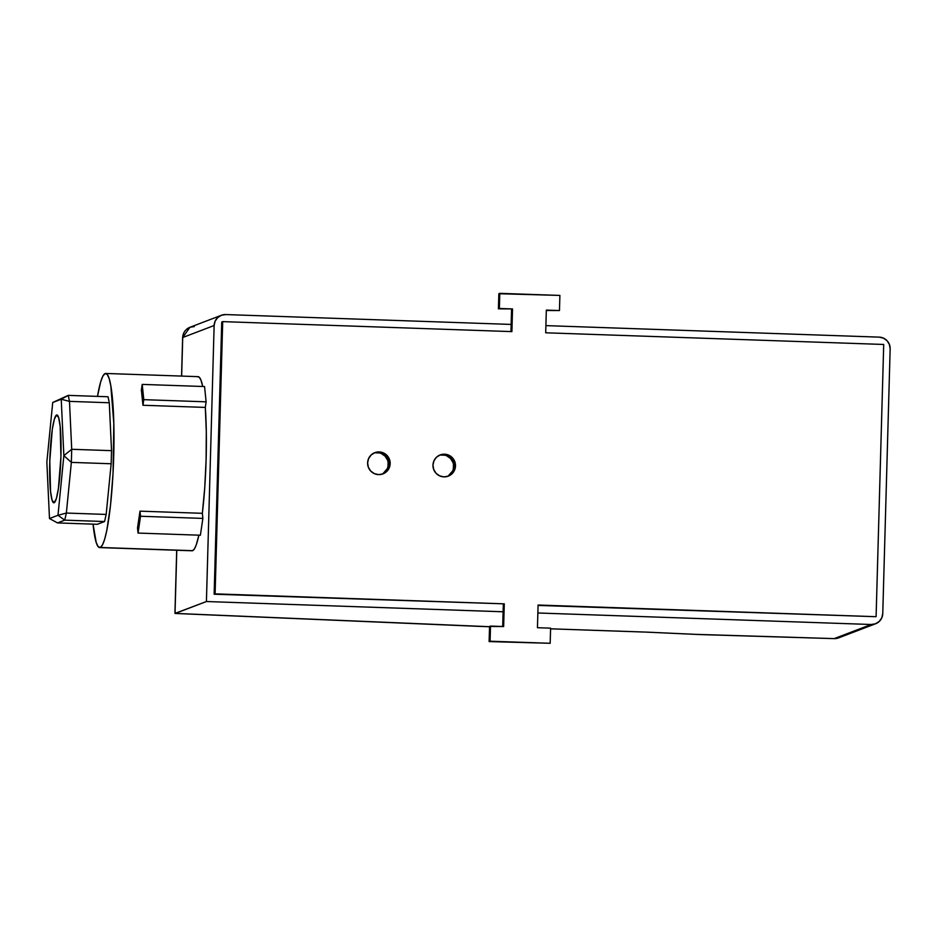 <?xml version="1.0" encoding="UTF-8"?>
<svg xmlns="http://www.w3.org/2000/svg" width="937" height="937" viewBox="0 0 937 937"><rect width="100%" height="100%" fill="white"/><g stroke="black" fill="none" stroke-linecap="round" stroke-linejoin="round"><path stroke-width="1.41" d="M381.968 474.204A11.361 11.256 69.1 0 0 377.295 452.665L378.255 452.29A11.361 11.256 -110.9 0 1 382.46 474.052A11.361 11.256 69.1 0 0 378.255 452.29L376.042 452.43M447.324 476.464A11.361 11.256 69.1 0 0 442.639 454.913L443.599 454.55A11.361 11.256 -110.9 0 1 447.816 476.312A11.361 11.256 69.1 0 0 443.599 454.55L441.397 454.691L442.639 454.913A11.361 11.256 69.1 0 0 439.242 455.323M701.321 634.618A143.935 142.6 -110.9 0 1 696.753 634.384L834.211 638.612L871.176 624.499L537.861 612.985L871.176 624.499L834.211 638.612A11.361 11.256 69.1 0 0 838.58 637.886L834.141 638.624A11.361 1.417 -88 0 0 834.211 638.612L705.573 634.7A143.935 142.6 -110.9 0 1 701.321 634.618L647.186 632.147L701.321 634.618M192.026 550.78L100.247 547.489A87.118 10.904 92 0 1 99.673 547.583A87.118 10.904 92 0 1 93.068 524.146L96.206 542.476L98.139 546.634L100.247 547.489L192.635 550.675L194.474 548.836L196.313 544.702L198.867 535.168A87.118 10.904 -88 0 1 192.635 550.675A87.118 10.904 -88 0 1 192.062 550.78L99.673 547.583M97.483 396.386A87.118 10.904 92 0 1 105.108 373.558A87.118 10.904 92 0 1 105.682 373.453A87.118 10.904 92 0 1 113.646 458.603A87.118 10.904 92 0 1 100.247 547.489L102.449 544.994L104.663 539.255L106.795 530.494L110.507 505.336L113.037 473.349L113.81 423.348L110.835 385.868L109.149 378.56L107.216 374.402L105.108 373.558L102.906 376.053L100.692 381.792L97.483 396.386M175.231 613.442L206.421 601.531L503.11 611.779L206.421 601.531L214.128 325.514L182.727 337.507A11.361 0.597 -178.4 0 0 182.633 337.578L189.942 327.282A11.361 11.256 69.1 0 0 182.727 337.507L181.649 376.077L182.727 337.507L214.128 325.514L206.421 601.531L175.02 613.395L176.788 550.253L175.02 613.395L175.266 612.341L175.231 613.442L489.536 626.701L175.02 613.395M200.389 535.226L202.872 518.407L202.345 513.312L204.746 487.685L206.105 459.493L206.304 431.77L205.308 407.419L206.128 401.821L204.547 386.548L142.201 384.404L204.547 386.548L206.128 401.821L143.794 399.666L206.128 401.821L205.308 407.419L142.963 405.264A87.118 10.904 -88 0 0 141.37 390.003L142.201 384.404L143.794 399.666L142.963 405.264L205.308 407.419A87.118 10.904 -88 0 1 202.345 513.312L140 511.157L202.345 513.312L202.872 518.407L140.527 516.252L202.872 518.407L200.389 535.226L138.044 533.071L200.389 535.226M105.682 373.453L198.07 376.651A87.118 10.904 -88 0 1 202.732 386.489L200.916 380.012L199.265 377.224L197.496 376.756M882.759 613.548L890.15 348.869L882.759 613.548L881.776 617.858L879.234 621.454L875.509 623.784L871.176 624.499A11.361 11.256 -110.9 0 0 882.759 613.548M214.128 325.514L215.1 321.204L217.653 317.608L221.378 315.277L225.712 314.563L511.145 324.425L225.712 314.563A11.361 11.256 -110.9 0 0 214.128 325.514M545.896 325.619L879.199 337.133L883.486 338.152L887.07 340.728L889.412 344.5L890.15 348.869A11.361 11.256 -110.9 0 0 879.199 337.133L545.896 325.619M385.681 471.932L388.223 468.336L389.195 464.026L388.468 459.657L386.126 455.886M384.451 454.422L380.445 452.583L377.295 452.665A11.361 11.256 69.1 0 0 373.898 453.063M453.567 470.597L449.28 475.539L453.567 470.597L454.398 464.061L451.47 458.146L447.886 455.558L443.599 454.55L444.56 454.187A11.361 11.256 -110.9 0 1 448.296 476.137A11.361 11.256 -110.9 0 1 443.927 476.874L448.261 476.16L451.985 473.817L454.527 470.222L455.511 465.912L454.773 461.543L452.43 457.783L448.846 455.195L444.56 454.187L440.226 454.902L436.501 457.233L433.948 460.828L432.976 465.139L433.714 469.507L436.056 473.267L439.64 475.855L443.927 476.874A11.361 11.256 -110.9 0 1 440.191 454.913A11.361 11.256 -110.9 0 1 444.56 454.187L443.599 454.55A11.361 11.256 69.1 0 0 439.711 455.101A11.361 11.256 -110.9 0 1 443.599 454.55L449.807 456.682L453.813 461.918M550.581 628.809L647.186 632.147L550.581 628.809M137.516 527.988A87.118 10.904 -88 0 0 140 511.157L140.527 516.252L138.044 533.071L137.516 527.988L138.044 533.071L140.527 516.252L140 511.157L137.516 527.988M141.37 390.003L142.963 405.264L143.794 399.666L142.201 384.404L141.37 390.003M444.829 455.206L440.437 455.054M448.319 475.902L452.606 470.96M453.309 468.851L453.438 464.424M452.852 462.281L450.51 458.509L446.926 455.932M374.367 452.852A11.361 11.256 -110.9 0 1 378.255 452.29L379.204 451.927A11.361 11.256 -110.9 0 1 382.952 473.888A11.361 11.256 -110.9 0 1 378.571 474.614L382.917 473.899L386.641 471.569L389.183 467.973L390.155 463.663L389.429 459.282L387.086 455.523L383.502 452.934L379.204 451.927L374.87 452.641L371.146 454.972L368.604 458.568L367.62 462.878L368.358 467.247L370.701 471.018L374.285 473.595L378.571 474.614A11.361 11.256 -110.9 0 1 374.835 452.653A11.361 11.256 -110.9 0 1 379.204 451.927L378.255 452.29A11.361 11.256 69.1 0 0 374.367 452.852M379.485 452.958L375.081 452.805M382.964 473.653L387.262 468.699M387.965 466.603L388.082 462.175M387.508 460.02L385.166 456.26L381.582 453.672M834.059 638.612A11.361 1.417 -88 0 0 834.141 638.624L838.58 637.886L875.545 623.773M181.555 376.077L182.633 337.578C183.008 332.658 185.444 329.227 189.942 327.282L194.31 326.544M477.905 626.303A11.361 3.034 -87.6 0 0 478.069 626.326A11.361 3.034 -87.6 0 0 478.245 626.314A11.361 3.034 92.4 0 1 478.069 626.326L175.149 613.454M489.536 626.724L478.163 626.326A11.361 1.417 -88 0 0 478.163 626.326A11.361 1.417 -88 0 0 478.245 626.314A11.361 1.417 92 0 1 478.163 626.326L478.069 626.326M647.034 632.147A11.361 1.417 -88 0 0 647.104 632.159A11.361 1.417 -88 0 0 647.186 632.147L550.581 628.832M214.14 594.222L504.282 603.85L214.14 594.222L221.741 321.988L222.701 321.625L221.741 321.988L214.14 594.222L215.1 593.859L222.701 321.625L215.1 593.859L504.282 603.85L503.649 626.537L489.547 626.455L490.508 626.08L490.086 641.213L489.126 641.576L489.547 626.455L489.126 641.576L550.171 643.286L489.126 641.576L550.171 643.286L550.605 628.165L537.451 627.708L538.084 605.021L876.095 616.698L538.072 605.419L876.095 616.698L883.708 344.465L545.697 332.787L546.33 310.1L559.471 310.545L546.318 310.498L559.471 310.545L559.893 295.424L498.847 293.714L499.808 293.351L499.374 308.472L498.414 308.835L498.847 293.714L498.414 308.835L512.527 308.929L498.414 308.835L512.527 308.929L511.895 331.616L222.701 321.625L511.895 331.616L512.527 308.929L499.374 308.472L499.808 293.351L559.893 295.424L559.471 310.545L546.33 310.1L545.697 332.787L883.708 344.465L876.095 616.698L538.084 605.021L537.451 627.708L550.605 628.165L550.171 643.286L490.086 641.213L490.508 626.08L503.649 626.537L504.282 603.85L214.14 594.222M502.7 626.502L503.321 604.213L502.7 626.502M510.946 331.581L511.567 309.292L510.946 331.581M388.223 468.336L389.195 464.026L388.468 459.657M382.542 453.309L378.255 452.29M454.269 468.488L454.398 464.061M56.583 415.032A43.934 5.505 92 0 1 56.876 414.974A43.934 5.505 92 0 1 60.893 457.924A43.934 5.505 92 0 1 54.135 502.747L52.097 500.229L50.551 491.41L49.79 461.016L52.285 429.38L54.358 419.179L56.583 415.032L58.621 417.551L60.155 426.37L60.928 456.764L58.422 488.4L56.361 498.601L54.135 502.747A43.934 5.505 92 0 1 53.842 502.794A43.934 5.505 92 0 1 49.825 459.856A43.934 5.505 92 0 1 56.583 415.032L56.583 415.032M64.735 520.152L104.546 521.534L97.319 524.287L57.508 522.916L64.735 520.152L66.363 513.054L71.353 462.386L111.163 463.756L106.174 514.436L66.363 513.054L71.353 462.386L71.716 449.291L69.479 401.376L109.289 402.758L111.526 450.662L71.716 449.291L69.479 401.376L68.225 395.379L52.718 402.488L46.85 462.14L49.485 518.536L57.989 515.28L63.857 455.64L61.233 399.244L52.718 402.488L61.233 399.244L63.857 455.64L71.716 449.291L111.526 450.662L109.289 402.758L108.036 396.761L68.225 395.379L108.036 396.761L109.289 402.758L69.479 401.376L61.233 399.244L69.479 401.376L68.225 395.379L61.233 399.244L68.225 395.379L52.718 402.488L46.85 462.14L49.485 518.536L57.508 522.916L64.735 520.152L66.363 513.054L106.174 514.436L111.163 463.756L111.526 450.662L111.163 463.756L71.353 462.386L71.716 449.291L63.857 455.64L71.353 462.386L63.857 455.64L57.989 515.28L66.363 513.054L57.989 515.28L64.735 520.152L57.989 515.28L49.485 518.536L57.508 522.916L97.319 524.287L104.546 521.534L106.174 514.436L104.546 521.534L64.735 520.152M703.453 634.677L834.141 638.624M189.942 327.282L221.343 315.289M174.938 613.173L176.695 550.253M699.037 634.525L647.104 632.159M381.991 474.251L382.952 473.888M447.336 476.511L448.296 476.137M373.875 453.016L374.835 452.653"/></g></svg>
